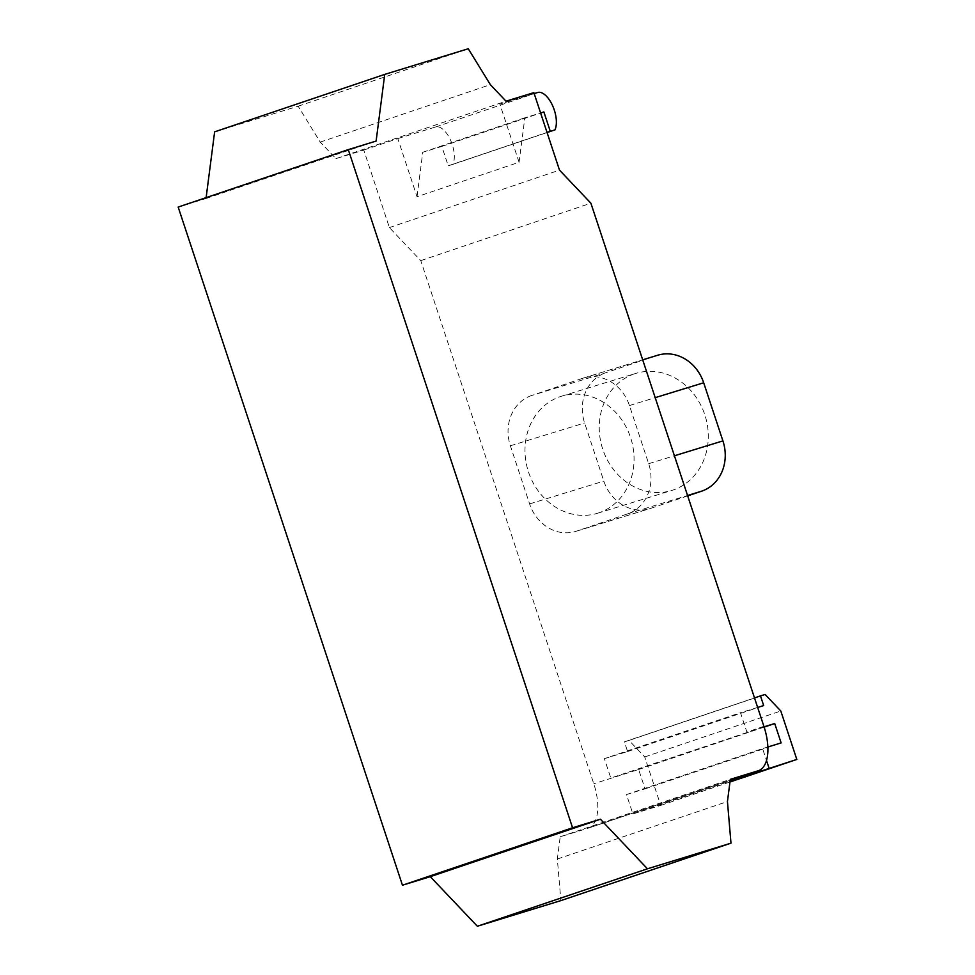 <?xml version="1.0" encoding="UTF-8"?>
<svg xmlns="http://www.w3.org/2000/svg" width="975" height="975" viewBox="0 0 975 975"><rect width="100%" height="100%" fill="white"/><g stroke="black" fill="none" stroke-linecap="round" stroke-linejoin="round"><path stroke-width="0.73" stroke-dasharray="4.88 3.66" d="M634.53 373.815A61.23 53.857 -107.1 0 0 602.501 448.463A61.23 53.857 -107.1 0 0 671.726 490.474A61.23 53.857 -107.1 0 0 672.982 490.072A61.23 53.857 -107.1 0 0 705.023 415.423A61.23 53.857 -107.1 0 0 635.785 373.413A61.23 53.857 -107.1 0 0 634.53 373.815M598.747 512.862A61.23 53.857 72.9 0 1 597.492 513.264A61.23 53.857 72.9 0 1 528.255 471.254A61.23 53.857 72.9 0 1 560.296 396.606A61.23 53.857 72.9 0 1 561.551 396.203A61.23 53.857 72.9 0 1 630.788 438.214A61.23 53.857 72.9 0 1 598.747 512.862M531.582 395.533A40.816 35.904 -107.1 0 0 510.376 445.782L529.596 503.904A40.816 35.904 -107.1 0 0 575.603 531.436A40.816 35.904 -107.1 0 0 576.432 531.168L627.461 513.935A40.816 35.904 -107.1 0 0 648.668 463.698L629.448 405.563A40.816 35.904 -107.1 0 0 583.44 378.032A40.816 35.904 -107.1 0 0 582.611 378.3L531.582 395.533L605.816 372.742L656.845 355.509A40.816 35.904 72.9 0 1 657.686 355.241M687.68 495.873L650.666 508.377A40.816 35.904 72.9 0 1 649.838 508.645A40.816 35.904 72.9 0 1 603.83 481.114L584.61 422.979A40.816 35.904 72.9 0 1 605.816 372.742M763.9 726.338L746.887 732.079L740.476 712.701L604.39 758.66L610.801 778.038L764.059 726.814M214.634 131.844L298.143 106.202L320.239 142.094L335.936 158.62L363.773 150.077L389.403 227.577L420.773 260.63L593.787 783.778A40.816 19.415 -108.7 0 1 588.291 828.153A40.816 19.415 -108.7 0 1 588.047 828.238L560.211 836.782L557.334 859.012L560.869 900.608M420.773 260.63L590.887 203.19M604.39 758.66L627.595 751.542L624.39 741.853L629.033 740.427L644.719 756.953L660.733 805.399L632.897 813.942L626.486 794.564L645.048 788.872L638.637 769.494L593.787 783.778M757.648 707.436L740.476 712.701M627.595 751.542L763.681 705.583M624.39 741.853L754.504 697.917M629.033 740.427L765.119 694.468M644.719 756.953L780.804 710.994M660.733 805.399L729.97 782.011M632.897 813.942L730.092 781.121M626.486 794.564L762.572 748.605L766.496 760.463M767.849 746.996L762.572 748.605M645.048 788.872L781.133 742.913M638.637 769.494L764.156 727.106M363.773 150.077L397.788 138.584L417.02 196.718L519.078 162.252L524.818 117.804L540.601 112.954M397.788 138.584L435.63 126.969A21.56 10.25 -108.7 0 1 450.377 139.778A21.56 10.25 -108.7 0 1 452.851 164.373L448.22 165.799L441.809 146.421L422.76 152.271L417.02 196.718M452.851 164.373L547.085 132.551M448.22 165.799L547.036 132.417M441.809 146.421L540.625 113.039M422.76 152.271L524.818 117.804M519.078 162.252L499.858 104.118L533.873 92.637M534.19 93.576L499.858 104.118M178.181 207.066L206.017 198.51L206.127 197.62M206.017 198.51L376.118 141.07M298.143 106.202L468.256 48.75M320.239 142.094L490.352 84.654M335.936 158.62L506.037 101.181M389.403 227.577L559.504 170.137M560.211 836.782L730.312 779.33M557.334 859.012L727.447 801.56M510.376 445.782L584.61 422.979M529.596 503.904L603.83 481.114M576.432 531.168L650.666 508.377M627.461 513.935L687.558 495.483M648.668 463.698L674.42 455.788M629.448 405.563L655.2 397.654M582.611 378.3L656.845 355.509M435.63 126.969L537.7 92.503M588.047 828.238L730.202 780.232L588.291 828.153M597.492 513.264L671.726 490.474M561.551 396.203L635.785 373.413M575.603 531.436L649.838 508.645M583.44 378.032L642.696 359.836"/><path stroke-width="1.46" d="M642.696 359.836L657.686 355.241A40.816 35.904 72.9 0 1 703.682 382.773L722.914 440.895A40.816 35.904 72.9 0 1 701.707 491.144L687.68 495.873M763.9 726.338L590.887 203.19L559.504 170.137L533.873 92.637L506.037 101.181L490.352 84.654L468.256 48.75L384.735 74.392L376.118 141.07L348.282 149.614L178.181 207.066L402.456 885.215L572.569 827.775L600.405 819.219L647.461 868.798L730.982 843.156L727.447 801.56L730.312 779.33L758.16 770.786A40.816 19.415 71.3 0 0 758.404 770.713A40.816 19.415 71.3 0 0 763.9 726.338M754.504 697.917L760.476 695.894L763.681 705.583L757.648 707.436M729.97 782.011L796.819 759.44L780.804 710.994L765.119 694.468L760.476 695.894M730.092 781.121L796.819 759.44M766.496 760.463L768.983 767.983M764.156 727.106L774.723 723.535L781.133 742.913L767.849 746.996M764.059 726.814L774.723 723.535M547.085 132.551L554.921 129.907A21.56 10.25 71.3 0 0 552.435 105.312A21.56 10.25 71.3 0 0 537.7 92.503L534.19 93.576M547.036 132.417L554.921 129.907M540.625 113.039L543.867 111.954L550.278 131.32M540.601 112.954L543.867 111.954M206.127 197.62L214.634 131.844L384.735 74.392M730.982 843.156L560.869 900.608L477.36 926.25L430.292 876.671L402.456 885.215M477.36 926.25L647.461 868.798M430.292 876.671L600.405 819.219M348.282 149.614L572.569 827.775M687.558 495.483L701.707 491.144M674.42 455.788L722.914 440.895M655.2 397.654L703.682 382.773M758.404 770.713L730.202 780.232L758.16 770.786"/></g></svg>
